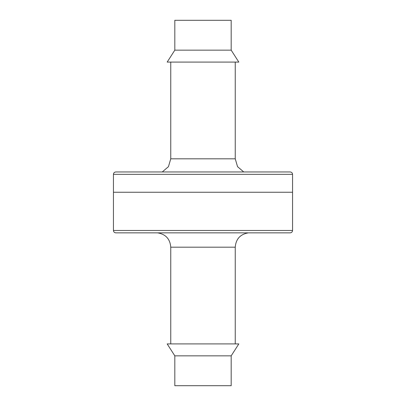 <?xml version="1.0" encoding="UTF-8"?>
<svg xmlns="http://www.w3.org/2000/svg" width="406" height="406" viewBox="0 0 406 406"><rect width="100%" height="100%" fill="white"/><g stroke="black" fill="none" stroke-linecap="round" stroke-linejoin="round"><path stroke-width="0.61" d="M170.759 343.907L170.759 247.183L235.241 247.183L235.241 343.907M231.181 385.7L174.819 385.7L174.819 355.849L231.181 355.849L231.181 385.7M174.819 355.849L167.176 343.907L238.824 343.907L231.181 355.849M292.559 174.341L292.559 230.466L113.441 230.466L113.441 192.251L292.559 192.251L113.441 192.251L113.441 174.341C113.568 172.905 114.365 172.108 115.832 171.951L290.168 171.951C291.635 172.108 292.432 172.905 292.559 174.341L113.441 174.341M292.559 230.466C292.432 231.902 291.635 232.699 290.168 232.851L115.832 232.851C114.365 232.699 113.568 231.902 113.441 230.466M235.241 62.093L235.241 158.817L170.759 158.817L170.759 62.093M174.819 20.3L231.181 20.3L231.181 50.151L174.819 50.151L174.819 20.3M231.181 50.151L238.824 62.093L167.176 62.093L174.819 50.151M235.241 247.183C235.911 239.007 240.286 234.232 248.376 232.851M170.759 247.183C170.089 239.007 165.714 234.232 157.624 232.851M170.759 158.817L168.465 166.643L162.268 171.951M235.241 158.817L237.535 166.643L243.732 171.951"/></g></svg>
